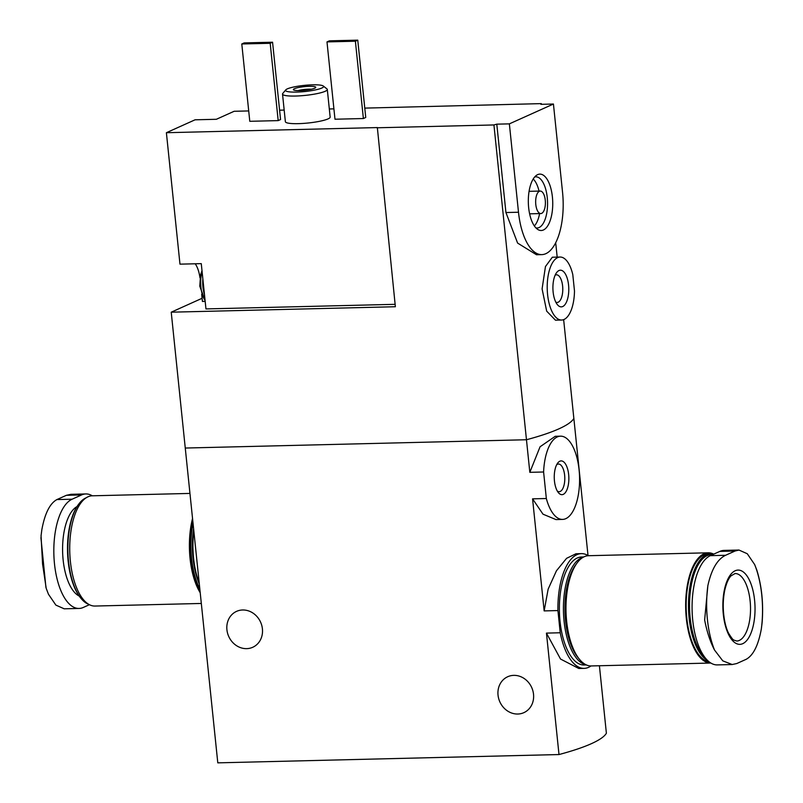 <?xml version="1.0" encoding="UTF-8"?>
<svg xmlns="http://www.w3.org/2000/svg" width="803" height="803" viewBox="0 0 803 803"><rect width="100%" height="100%" fill="white"/><g stroke="black" fill="none" stroke-linecap="round" stroke-linejoin="round"><path stroke-width="1.2" d="M590.988 665.958A57.384 24.823 -91.4 0 1 584.162 668.377A57.384 24.823 -91.4 0 1 560.223 632.764L557.924 610.571L544.153 610.902L532.57 498.844L543.009 514.191L555.877 519.531M557.924 610.571A57.384 24.823 -91.4 0 1 581.372 553.628A57.384 24.823 -91.4 0 1 588.308 555.716M581.372 553.628L575.992 553.759L566.587 558.326L556.449 570.782L548.148 589.121L544.153 610.902M560.223 632.764L546.452 633.105L560.534 659.042L578.782 668.477L584.162 668.377M599.409 665.747L606.385 733.219A168.791 27.272 174.1 0 1 558.998 754.549L217.794 762.85L185.262 448.044L526.467 439.743L185.262 448.044L171.23 312.186L395.367 306.736L377.35 127.577L166.392 132.706L195.059 119.808L216.358 119.286L234.135 111.286L248.719 110.934M546.341 498.512L543.601 471.993A41.636 18.007 -91.4 0 1 560.544 436.17A41.636 18.007 -91.4 0 1 579.565 477.353A41.636 18.007 -91.4 0 1 562.572 519.411A41.636 18.007 -91.4 0 1 546.341 498.512L532.57 498.844M560.544 436.17L555.234 436.3L540.058 446.779L529.829 472.335L526.467 439.743A168.791 27.272 -5.9 0 0 573.854 418.423A168.791 27.272 174.1 0 1 526.467 439.743L493.935 124.947A168.791 27.272 -5.9 0 0 496.796 124.164L509.363 123.863L518.497 212.233A52.325 22.635 88.6 0 0 541.804 254.621A52.325 22.635 88.6 0 0 562.562 192.399L553.438 104.029L509.363 123.863M543.601 471.993L529.829 472.335M568.665 474.593A16.883 7.297 -91.4 0 1 566.165 491.366A16.883 7.297 -91.4 0 1 558.416 492.681A16.883 7.297 -91.4 0 1 554.261 477.966A16.883 7.297 -91.4 0 1 557.694 463.07A16.883 7.297 -91.4 0 1 568.665 474.593M242.667 609.989A19.694 17.465 65.8 0 1 261.778 625.457A19.694 17.465 65.8 0 1 252.754 647.268A19.694 17.465 65.8 0 1 228.745 636.488A19.694 17.465 65.8 0 1 236.584 611.354A19.694 17.465 65.8 0 1 242.667 609.989M588.017 555.535L563.646 319.624M558.998 754.549L546.452 633.105M513.779 675.363A19.694 17.465 65.8 0 1 532.891 690.841A19.694 17.465 65.8 0 1 523.867 712.652A19.694 17.465 65.8 0 1 499.857 701.862A19.694 17.465 65.8 0 1 507.697 676.738A19.694 17.465 65.8 0 1 513.779 675.363M556.68 464.716A13.832 5.982 -91.4 0 1 558.476 464.024A13.832 5.982 -91.4 0 1 564.639 475.235A13.832 5.982 -91.4 0 1 559.149 491.687A13.832 5.982 -91.4 0 1 557.322 491.075M70.935 494.327L66.378 495.31L56.893 499.576C49.816 503.501 44.787 513.599 41.816 529.87L41.053 535.842L42.579 564.067L46.213 588.398L48.471 594.26L55.869 605.101L64.14 608.784M89.414 604.699L83.301 607.449A55.136 23.849 -91.4 0 1 79.045 608.453A55.136 23.849 -91.4 0 1 54.072 558.868A55.136 23.849 -91.4 0 1 72.109 499.205L81.585 494.939A55.136 23.849 -91.4 0 1 85.841 493.945A55.136 23.849 -91.4 0 1 92.285 495.802M86.202 497.79A54.012 23.367 88.6 0 0 85.791 497.96A54.012 23.367 88.6 0 0 78.915 503.882L78.373 504.585A53.219 23.026 88.6 0 0 67.542 551.561A53.219 23.026 88.6 0 0 80.651 597.944L81.213 598.626A54.012 23.367 88.6 0 0 88.792 604.358M78.915 503.882A54.012 23.367 88.6 0 0 67.914 551.551A54.012 23.367 88.6 0 0 81.213 598.626M189.96 493.423L92.255 495.802A55.136 23.849 88.6 0 0 88.009 496.796A55.136 23.849 88.6 0 0 69.971 556.459A55.136 23.849 88.6 0 0 94.935 606.044L201.322 603.455M192.549 518.477A55.136 23.849 88.6 0 0 200.218 592.755M192.71 520.113A54.012 23.367 88.6 0 0 200.047 591.118M193.031 523.205A54.012 23.367 88.6 0 0 199.817 588.85M193.603 528.735A52.888 22.875 88.6 0 0 199.335 584.142M193.814 530.783A54.012 23.367 88.6 0 0 199.204 582.918M201.683 294.249L202.426 301.446L205.177 301.376M199.967 277.838A23.628 10.218 88.6 0 0 195.209 263.786M202.848 278.882L204.494 294.781A20.256 8.763 -91.4 0 1 202.958 287.153A20.256 8.763 -91.4 0 1 202.848 278.882L201.272 263.635L179.972 264.157L166.392 132.706M204.494 294.781L205.959 308.924L395.116 304.327M279.585 110.182L284.182 110.071M329.32 108.977L333.907 108.867M364.783 108.114L541.322 103.617L541.393 104.32M202.105 298.284L171.23 312.186M552.404 196.966A28.195 12.196 88.6 0 0 536.494 175.305A28.195 12.196 88.6 0 0 528.334 202.607A28.195 12.196 88.6 0 0 537.809 229.477A28.195 12.196 88.6 0 0 552.404 196.966M552.313 257.241L545.458 266.546L542.095 288.909L546.682 311.142L555.445 320.176L561.608 320.036A31.508 13.631 -91.4 0 1 547.224 288.869A31.508 13.631 -91.4 0 1 560.082 257.04A31.508 13.631 -91.4 0 1 572.79 274.586L574.486 290.967A31.508 13.631 -91.4 0 1 561.608 320.036M553.126 292.011A18.339 7.93 -91.4 0 1 556.65 272.548A18.339 7.93 -91.4 0 1 568.775 288.337A18.339 7.93 -91.4 0 1 557.433 304.708A18.339 7.93 -91.4 0 1 553.126 292.011M376.878 127.787L493.935 124.947M541.322 103.617A168.791 27.272 -5.9 0 1 540.871 104.33L553.438 104.029M285.748 89.896L282.766 93.459A22.504 3.634 -5.9 0 0 282.526 94.081L285.376 121.695A22.504 3.634 -5.9 0 0 298.294 123.652A22.504 3.634 -5.9 0 0 330.153 117.067L327.303 89.454A22.504 3.634 -5.9 0 0 326.931 88.892L323.288 86.011A19.131 3.092 -5.9 0 0 304.257 85.379A19.131 3.092 -5.9 0 0 285.748 89.896A19.131 3.092 -5.9 0 0 296.518 92.084A19.131 3.092 -5.9 0 0 316.201 89.745A19.131 3.092 -5.9 0 0 323.288 86.011M278.189 120.611L280.558 119.547L272.568 42.218L244.162 42.91L241.793 43.974L249.783 121.303L278.189 120.611L270.189 43.292L272.568 42.218M363.378 118.533L365.746 117.469L357.757 40.15L329.36 40.843L326.992 41.907L334.981 119.225L363.378 118.533L355.388 41.214L357.757 40.15M541.804 254.621L536.494 254.752L517.604 243.078L505.93 212.534L518.497 212.233M496.796 124.164L505.93 212.534M555.696 242.737L557.182 257.111M555.154 275.168A13.832 5.982 -91.4 0 1 556.449 274.797A13.832 5.982 -91.4 0 1 562.773 288.488A13.832 5.982 -91.4 0 1 557.121 302.46A13.832 5.982 -91.4 0 1 555.806 302.159M282.526 94.081A22.504 3.634 -5.9 0 0 295.434 96.039A22.504 3.634 -5.9 0 0 327.303 89.454M299.83 90.588A11.252 1.817 -5.9 0 0 315.639 87.607A11.252 1.817 -5.9 0 0 304.387 86.644A11.252 1.817 -5.9 0 0 293.557 89.896A11.252 1.817 -5.9 0 0 299.83 90.588M311.333 89.233A8.813 1.425 -5.9 0 0 298.114 90.598M241.793 43.974L270.189 43.292M326.992 41.907L355.388 41.214M535.902 227.881A25.596 11.071 88.6 0 0 537.097 228.002A25.596 11.071 88.6 0 0 547.255 197.558A25.596 11.071 88.6 0 0 535.852 176.821A25.596 11.071 88.6 0 0 534.657 177.001M539.044 191.094A25.596 11.071 88.6 0 0 533.212 178.999M534.346 225.954A25.596 11.071 88.6 0 0 539.596 213.588M529.097 191.335A11.252 4.868 88.6 0 0 529.077 191.335L540.258 191.064A11.252 4.868 88.6 0 0 535.661 202.426A11.252 4.868 88.6 0 0 540.8 213.558A11.252 4.868 88.6 0 0 545.267 200.178A11.252 4.868 88.6 0 0 540.258 191.064M529.619 213.829A11.252 4.868 88.6 0 0 529.649 213.829L540.8 213.558M202.005 270.671L200.569 274.857L199.766 286.209L205.076 300.442A20.256 8.763 -91.4 0 1 200.931 287.203A20.256 8.763 -91.4 0 1 202.095 271.595M735.056 551.019L739.001 550.055L747.272 553.739L754.669 564.579A64.531 27.914 -91.4 0 1 761.324 628.98C758.343 645.241 753.314 655.338 746.238 659.273L736.763 663.539L732.206 664.523L722.79 660.859L714.519 650.039A64.531 27.914 -91.4 0 1 707.865 585.648C711.458 569.367 717.36 559.249 725.581 555.285L735.056 551.019L719.839 551.39L710.364 555.656A55.136 23.849 88.6 0 0 692.327 615.319A55.136 23.849 88.6 0 0 717.3 664.904L732.206 664.543M735.187 570.752A37.129 16.06 -91.4 0 1 754.378 619.334A37.129 16.06 -91.4 0 1 727.287 631.529A37.129 16.06 -91.4 0 1 735.187 570.752M761.324 628.98L762.087 622.957C763.583 604.117 761.856 586.591 756.918 570.411M756.918 570.401L754.669 564.579M707.865 585.648L704.643 619.946C706.921 631.75 710.213 641.778 714.519 650.039M739.001 550.035L724.095 550.396A55.136 23.849 88.6 0 0 719.839 551.39M704.191 656.463A53.219 23.026 -91.4 0 1 689.586 601.808A53.219 23.026 -91.4 0 1 707.182 555.606A53.219 23.026 -91.4 0 1 712.512 554.692M707.523 660.407A54.012 23.367 -91.4 0 1 688.472 606.737A54.012 23.367 -91.4 0 1 706.389 554.843A54.012 23.367 -91.4 0 1 710.555 553.869A54.012 23.367 -91.4 0 1 713.526 554.231M709.099 661.802A54.012 23.367 -91.4 0 1 686.284 611.324A54.012 23.367 -91.4 0 1 704.06 554.903A54.012 23.367 -91.4 0 1 708.226 553.919L710.555 553.869M708.196 552.795L588.519 555.706A55.136 23.849 -91.4 0 0 584.273 556.71A55.136 23.849 -91.4 0 0 566.235 616.373A55.136 23.849 -91.4 0 0 591.209 665.948L710.856 663.037A55.136 23.849 -91.4 0 1 685.913 613.432A55.136 23.849 -91.4 0 1 703.95 553.799A55.136 23.849 -91.4 0 1 708.196 552.795A55.136 23.849 -91.4 0 1 713.726 554.15M579.194 658.972A54.012 23.367 -91.4 0 1 578.792 658.5A54.012 23.367 -91.4 0 1 565.493 611.424A54.012 23.367 -91.4 0 1 576.484 563.756A54.012 23.367 -91.4 0 1 576.865 563.264M578.792 658.5L577.989 657.537A52.888 22.875 -91.4 0 1 564.961 611.434A52.888 22.875 -91.4 0 1 575.731 564.76L576.484 563.756M585.879 664.703A54.012 23.367 -91.4 0 1 563.535 613.733A54.012 23.367 -91.4 0 1 581.342 557.884A54.012 23.367 -91.4 0 1 583.259 557.212M586.381 664.944L584.082 664.994A54.012 23.367 -91.4 0 1 559.621 616.433A54.012 23.367 -91.4 0 1 577.287 557.985A54.012 23.367 -91.4 0 1 581.452 557.011L583.761 556.951M77.008 506.573A45.851 19.834 88.6 0 0 62.614 551.681A45.851 19.834 88.6 0 0 79.176 596.027M72.109 499.205L56.893 499.576M81.585 494.939L66.378 495.31M735.086 573.533A33.756 14.605 -91.4 0 1 750.504 606.927A33.756 14.605 -91.4 0 1 736.732 641.025C732.818 639.63 733.621 640.995 729.024 633.948C724.918 627.324 721.074 608.614 724.687 590.536C726.283 583.51 728.391 578.612 731.011 575.841L735.086 573.533M710.364 555.656L725.581 555.285M562.572 519.411L555.877 519.571M45.932 587.515L40.913 537.629M79.045 608.453L64.14 608.815M85.841 493.945L70.935 494.307M560.082 257.04L552.313 257.221"/></g></svg>
